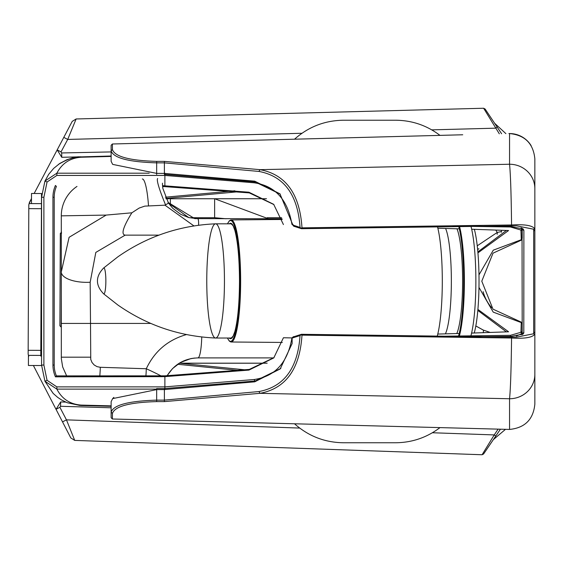 <?xml version="1.0" encoding="UTF-8"?>
<svg xmlns="http://www.w3.org/2000/svg" width="563" height="563" viewBox="0 0 563 563"><rect width="100%" height="100%" fill="white"/><g stroke="black" fill="none" stroke-linecap="round" stroke-linejoin="round"><path stroke-width="0.84" d="M293.14 337.462L292.704 337.286L293.464 336.66L293.738 337.23M292.978 337.87L291.944 337.92L292.704 337.286M293.14 224.848L291.944 224.391L292.978 224.447M516.334 336.146L522.028 333.451L522.204 324.084L521.282 322.135L520.958 331.473L522.204 332.599L522.204 334.464M56.406 375.894A27.826 27.826 0 0 1 54.21 365.056L54.21 197.261A27.826 27.826 0 0 1 56.406 186.423L55.434 185.48A29.093 29.093 0 0 0 52.95 197.261L52.95 365.056A29.093 29.093 0 0 0 55.434 376.83L56.363 375.894L164.889 375.845L249.296 369.412L274.054 357.611M111.129 156.007L78.201 156.964L73.324 157.731L67.039 159.667L59.755 163.467L53.668 168.393L48.7 174.312L44.941 181.075L41.563 197.261L41.563 365.056L44.941 381.242L56.863 389.117L156.662 389.117M483.124 291.704A40.473 40.473 0 0 0 491.598 307.644M452.863 226.115L510.458 226.98L520.796 230.007L520.958 230.844L522.204 229.718L522.204 238.226L521.282 240.183L493.019 253.16L481.787 281.197L492.977 309.15L521.282 322.135M520.958 230.844L521.282 240.183M520.937 239.845L493.287 250.169L478.979 274.871M478.979 287.419L493.223 312.12L520.937 322.472M471.597 333.085L508.572 331.797L477.903 309.418M477.938 252.893L508.572 230.52L471.681 229.225M506.397 230.436L477.853 251.9M477.818 310.41L506.383 331.874M162.616 186.473L249.296 192.898L273.907 204.573M283.428 224.56L273.674 204.313L248.93 192.215L162.545 185.67M55.434 376.83L164.889 376.64L248.93 370.095L273.78 357.913L283.428 337.758L291.944 337.92C287.679 362.642 275.068 376.513 254.11 379.518L254.99 381.045M293.464 225.657L292.704 225.024M459.887 336.927L510.69 336.435L523.133 334.077L523.801 332.979L523.886 230.654L522.204 229.12L522.204 229.718L521.078 227.748M254.11 379.518L164.889 386.88L56.863 386.88L56.863 389.117C62.014 399.026 70.164 404.347 81.304 405.093A12.646 1.239 91.5 0 1 80.973 405.515L111.129 406.31M56.863 386.88L47.067 380.314L44.941 381.242L53.161 393.417L57.736 397.422L61.789 400.103L67.264 402.735L80.973 405.515M47.067 380.314L43.886 365.056L43.886 197.261L47.067 181.997L44.941 181.075L56.863 173.193C62.014 163.291 70.164 157.964 81.304 157.225L111.129 156.437M47.067 181.997L56.863 175.438L56.863 173.193L149.216 173.193M56.863 175.438L164.889 175.438L254.11 182.792L254.638 181.877M254.11 182.792C275.082 185.762 287.693 199.626 291.944 224.391M520.958 331.473L520.796 332.311L510.458 335.33L418.555 336.533M294.442 336.667L293.464 336.66M437.768 334.07L459.204 333.472M459.302 228.845L437.866 228.247M111.129 151.919L61.67 152.953L61.029 151.919L67.708 139.434L63.788 137.365L57.18 149.885L61.782 157.302L80.973 156.796A12.646 1.239 88.5 0 1 81.304 157.225M534.85 337.146L534.85 390.272M301.993 335.147L511.563 338.011C511.211 368.807 510.535 389.054 509.55 398.752L509.55 429.435C524.885 427.908 533.323 419.477 534.85 404.143L534.85 158.85C533.323 143.509 524.885 135.078 509.55 133.551L509.55 164.241C510.535 173.932 511.211 194.179 511.563 224.982L301.993 227.839L301.114 228.24L300.037 227.41L292.901 225.059L293.71 226.199L301.465 228.705L516.567 225.84L533.682 229.225L533.682 333.76L516.567 337.146L301.465 334.288L293.71 336.787L292.134 338.053L300.037 335.576C297.827 368.146 284.132 386.802 258.938 391.552L164.389 400.117L156.662 400.131C128.667 400.99 113.487 404.987 111.129 412.13L111.129 417.725L112.396 418.999L112.452 413.411C114.838 406.331 129.574 402.397 156.662 401.609L164.389 401.609L260.022 393.326C285.793 388.47 299.783 369.075 301.993 335.147L301.114 334.746L301.465 334.288M112.396 143.994L111.129 145.261L111.129 150.856C113.487 157.999 128.667 161.996 156.662 162.855L164.389 162.869L258.938 171.433L260.022 169.66L164.389 161.377L156.662 161.384C129.574 160.589 114.838 156.655 112.452 149.575L112.396 143.994L462.73 134.775M531.12 145.627A25.3 25.3 0 0 0 509.55 133.551L508.889 133.558M112.452 413.411L111.129 412.13L111.129 401.672L112.642 398.611L156.662 389.603L164.389 389.582L254.729 381.834L280.212 368.92L292.134 343.536L292.134 338.053M280.55 368.554L255.208 381.01L164.389 388.569L156.662 388.569L156.662 401.609M300.037 335.576L301.114 334.746M523.886 230.654L523.133 228.909L510.69 226.558L459.88 226.066M258.938 391.552L260.022 393.326L509.55 398.752A25.3 24.434 0 0 0 534.85 374.318M523.886 332.332L522.204 333.873L522.035 334.844M522.035 228.142L522.204 333.873M301.465 228.705L301.114 228.24M292.901 225.059L279.959 193.827L254.729 181.166L164.389 173.404L156.662 173.383L112.649 164.382L111.129 161.314L111.129 150.856L112.452 149.575M164.889 174.424L255.215 181.983L280.283 194.165M533.998 230.809L534.85 230.063L534.519 228.451C531.852 225.355 524.202 224.201 511.563 224.982L511.5 225.847M533.998 332.177L534.85 332.93L534.85 334.535M511.5 337.138L511.563 338.011C524.202 338.785 531.852 337.631 534.519 334.535L533.682 333.76M301.993 227.839C299.783 193.911 285.793 174.516 260.022 169.66L509.55 164.241A25.3 24.434 0 0 1 534.85 188.675M258.938 171.433C284.132 176.184 297.827 194.847 300.037 227.41M509.55 429.435L112.396 418.999M439.985 427.613C426.916 437.528 412.179 442.574 395.782 442.757L389.786 442.757M344.514 442.757L343.275 442.757C324.675 442.469 308.433 436.142 294.533 423.791M343.275 442.757L395.782 442.757M294.533 139.202C308.433 126.844 324.675 120.524 343.275 120.229L395.782 120.229C412.179 120.412 426.916 125.458 439.985 135.373M344.514 120.229L357.484 120.229M394.438 120.229L395.782 120.229M495.813 435.994L494.237 434.925L482.083 454.756L483.582 453.996L500.43 429.203M498.121 429.147L494.237 434.925L432.405 432.75M65.765 402.116L60.698 401.933L56.026 409.315L62.521 421.891L66.462 419.857L59.896 407.309L60.544 406.282L111.129 407.795M482.083 454.749L74.717 440.4L66.462 419.857L299.671 428.07M62.521 421.891L70.811 437.937L74.717 440.407M40.789 356.097L40.789 355.422L28.453 355.366L28.15 354.064L28.72 356.478L28.453 355.366L40.789 355.422L40.818 350.362L28.164 350.306L28.15 354.064M431.737 129.856L495.602 128.174L497.185 127.118L485.13 109.032L483.638 108.258L499.318 133.811M501.612 133.748L497.185 127.118M301.951 133.269L67.708 139.434L76.146 118.955L72.219 121.397L63.788 137.365M29.41 202.469L28.812 204.841L29.41 202.469L31.486 198.535L31.465 203.567L31.507 193.475L41.514 193.524L41.465 203.637L29.135 203.588L31.486 198.535M28.812 204.841L29.128 203.588L41.465 203.637L41.514 193.524M28.164 350.306L28.797 208.641L41.444 208.697L41.465 203.637M28.812 204.883L28.797 208.641M59.896 407.309L56.026 409.315L33.386 365.507M34.153 193.489L57.18 149.885L61.029 151.919M41.563 202.497L41.472 202.961M41.444 208.697L40.818 350.362M61.578 232.16L60.938 232.808L61.571 233.42M61.297 325.822A26.56 26.56 0 0 0 61.163 325.815L61.297 295.786M61.163 325.815L60.523 326.427L59.896 325.78L60.311 233.448L61.297 232.442M60.523 326.427L61.156 327.082A25.3 25.3 0 0 1 61.297 327.089L60.523 326.427M246.052 369.933L180.019 363.248M177.619 364.275L240.992 370.693M165.867 198.429L240.443 191.547M234.87 190.787L165.318 197.205M162.707 187.331L162.623 186.473M281.972 218.768L194.728 218.62L168.013 202.356M201.751 336.977A25.3 3.913 -90 0 1 197.894 357.899C184.425 358.378 174.157 364.352 167.091 375.838L167.422 375.268M167.478 375.176L172.482 368.652M172.531 368.596L180.385 362.53M180.463 362.488L190.766 358.624M190.92 358.589L194.65 358.047M490.253 332.466L489.219 332.191M483.364 330.115L475.826 325.949M477.635 249.536L478.902 248.776A12.646 5.06 -119.7 0 1 477.586 249.05M477.635 249.529L478.902 248.776L477.635 249.529M490.232 332.466L483.195 330.038L475.819 325.963M186.494 334.563C167.915 339.876 154.515 351.27 146.289 368.751A25.3 1.598 23.9 0 1 160.877 375.845M197.894 357.899L273.78 357.899M99.813 375.873A25.3 3.913 91.8 0 0 100.305 367.294L146.289 368.751A25.3 3.913 91.8 0 1 145.916 375.852M188.788 217.578L168.513 203.116L172.848 208.387L180.73 214.32L188.788 217.578L197.894 218.768A4.68 0.725 90 0 1 198.563 225.256M162.855 188.457L162.482 184.608L162.855 188.457L168.513 203.116L164.959 205.178L193.946 225.932M158.914 235.144L125.176 235.144C120.869 234.511 123.1 227.065 131.855 212.807L139.195 208.05L144.782 206.121L164.959 205.178M157.654 178.485C156.366 180.026 159.005 188.858 165.585 204.988M148.498 205.664A35.413 5.482 -91.8 0 0 142.333 178.971M162.482 184.608L162.482 183.186M483.195 330.038A12.646 1.795 113.6 0 1 483.188 332.705M497.157 234.285A12.646 11.95 -106.2 0 0 497.235 232.456L477.241 245.813M501.457 230.253L501.457 231.541A12.646 12.646 0 0 1 501.436 232.237A12.646 12.646 0 0 0 501.457 231.541L497.235 232.456L495.785 230.049M106.182 215.08L69.101 237.297L61.297 271.943L61.325 358.589L62.655 366.907L66.638 375.887M131.855 212.807L106.175 215.08M105.985 215.094L61.297 215.847L61.297 271.943A25.3 10.401 0 0 0 90.171 282.239L95.816 252.421L125.169 235.13M150.793 323.429L90.509 323.429L90.171 282.239M61.297 215.847A35.413 35.413 0 0 1 76.99 186.43A35.413 35.413 0 0 0 61.297 215.847M474.236 333A59.192 9.163 -90 0 0 479.029 281.366A59.192 9.163 -90 0 0 474.349 229.317M458.613 226.185A62.359 9.655 90 0 1 463.652 281.373A62.359 9.655 90 0 1 458.5 336.132M459.331 336.118A62.986 9.747 -90 0 0 464.376 281.359A62.986 9.747 -90 0 0 459.443 226.192M470.978 226.347A62.986 9.747 90 0 1 475.869 281.359A62.986 9.747 90 0 1 470.872 335.97M456.966 228.782A55.589 8.607 90 0 1 462.603 281.549A55.589 8.607 90 0 1 456.79 333.542M437.352 226.249A62.796 9.719 90 0 1 442.3 281.683A62.796 9.719 90 0 1 437.155 336.371M445.579 228.451A55.589 8.607 90 0 1 451.357 281.584A55.589 8.607 90 0 1 445.396 333.866M103.606 268.037A12.977 2.006 90 0 1 103.852 267.939A12.977 2.006 -90 0 0 103.578 268.058L117.801 256.883C147.077 236.432 179.667 225.404 215.559 223.814A57.109 8.839 90 0 1 215.608 223.814A57.109 8.839 -90 0 0 206.769 280.916A57.109 8.839 -90 0 0 215.608 338.025A57.109 8.839 -90 0 0 224.447 280.916A57.109 8.839 -90 0 0 215.608 223.814L231.85 223.814M103.852 267.939A12.977 2.006 90 0 1 105.858 281.711A12.977 2.006 90 0 1 103.606 293.795A12.977 2.006 -90 0 0 105.851 281.796A12.977 2.006 -90 0 0 103.852 267.939M215.608 223.814A57.109 8.839 90 0 1 224.447 281.092A57.109 8.839 90 0 1 215.559 338.025C179.667 336.428 147.077 325.407 117.801 304.956L103.578 293.78C95.393 285.216 95.393 276.63 103.599 268.044M41.571 365.542L28.41 365.486L28.453 355.366L41.563 355.422M52.95 197.261L54.21 197.261M248.93 192.215L249.296 192.898M164.889 173.193L164.889 186.473M164.889 389.117L164.889 375.845M248.93 370.095L249.296 369.412M510.458 226.98L510.493 226.551M520.796 230.007L522.19 228.859M43.886 365.056L41.563 365.056M43.886 197.261L41.563 197.261M520.796 332.311L522.204 333.451M510.458 335.33L510.557 336.597M52.95 365.056L54.21 365.056M111.129 405.874L81.304 405.093M164.389 401.609L164.389 388.569M254.729 381.834L255.208 381.01M523.801 332.979L522.126 334.535M523.801 230.007L522.126 228.451M254.729 181.166L255.215 181.983M164.389 161.377L164.389 174.424M156.662 161.384L156.662 174.417M533.682 229.225L534.85 228.451M60.698 401.933L60.544 406.282M28.72 356.478L28.15 354.106M61.67 152.953L61.782 157.302M100.305 367.294L97.047 366.647L94.176 364.979L92.001 362.466L90.749 359.391L90.509 323.429L61.297 323.429M90.509 357.181L61.297 357.181M231.189 223.849L233.117 225.784L234.834 230.316C237.811 241.583 239.374 258.466 239.5 280.965C239.374 303.457 237.811 320.34 234.834 331.607L233.117 336.139L231.189 338.074A57.116 8.839 90 0 1 230.837 338.025M229.204 338.025A57.743 8.938 -90 0 0 239.507 280.965A57.743 8.938 -90 0 0 229.296 223.814M227.543 223.814A60.403 9.353 90 0 1 230.57 220.562A60.403 9.353 90 0 1 239.789 291.001A60.403 9.353 90 0 1 227.508 338.025M229.394 340.882A61.036 9.444 -90 0 0 231.182 341.994A61.036 9.444 -90 0 0 240.64 281A61.036 9.444 -90 0 0 231.189 219.929A61.036 9.444 -90 0 0 231.182 219.929A61.036 9.444 -90 0 0 229.394 221.041M170.364 198.76L170.364 205.629M214.637 198.76L214.637 217.712L189.309 217.712M505.497 429.337L493.371 439.59M494.624 123.269L505.891 133.635M79.84 156.845C75.013 156.415 67.863 158.935 58.404 164.41M67.257 402.735L79.96 405.473M44.941 381.242L53.182 393.403M113.867 397.387L112.642 398.611M280.895 368.195L280.212 368.92M76.146 118.969L483.638 108.244M282.197 219.479L231.182 219.929L229.345 220.802L227.48 223.814M227.438 338.025L229.352 341.129L231.182 341.994L282.323 342.445M179.182 363.248L267.115 363.205M166.071 198.852L168.21 198.753M168.02 198.753L169.386 198.739M266.503 198.739L170.364 198.739M281.613 217.712L267.165 217.712M179.308 363.17L267.179 363.17M214.637 198.739L268.41 218.768M214.637 217.712L226.122 218.768M215.608 338.025L231.47 338.025"/></g></svg>
